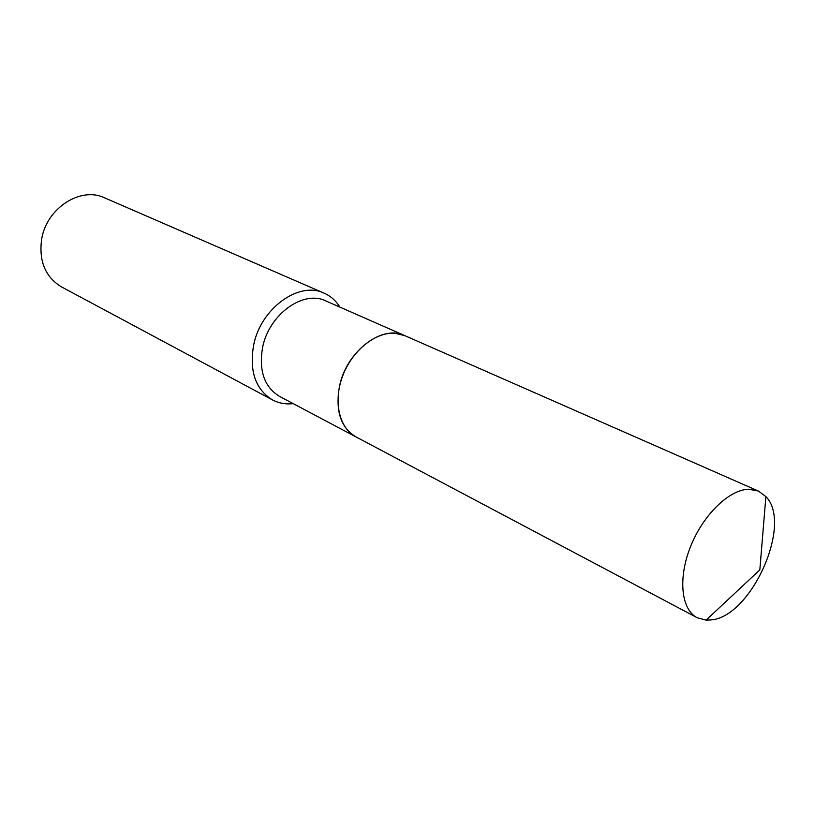 <?xml version="1.0" encoding="UTF-8"?>
<svg xmlns="http://www.w3.org/2000/svg" width="815" height="815" viewBox="0 0 815 815"><rect width="100%" height="100%" fill="white"/><g stroke="black" fill="none" stroke-linecap="round" stroke-linejoin="round"><path stroke-width="1.22" d="M710.69 619.95L706.106 620.123L697.11 617.689C681.177 609.549 677.836 578.273 690.539 546.61C703.08 514.917 729.079 489.642 748.608 489.245L758.398 491.038L765.886 496.59C793.087 523.76 751.002 617.485 710.69 619.95M697.11 617.689L355.86 436.84C339.213 428.232 333.029 401.489 342.606 376.123C352.019 350.705 375.328 331.878 394.837 333.264L404.831 335.648L758.398 491.038M355.819 436.82L355.778 436.789C340.487 427.305 335.087 410.291 339.6 385.75C346.752 350.959 382.296 324.299 404.739 335.607L404.78 335.627M293.206 403.639C285.698 404.474 278.771 403.231 272.444 399.9L61.451 286.87C45.324 277.029 38.723 261.136 41.647 239.213C46.537 208.141 80.695 186.238 104.544 197.821L324.105 293.156C330.646 296.049 335.912 300.704 339.916 307.123M272.444 399.9C255.503 389.397 249.227 371.171 253.608 345.224C260.668 308.365 299.095 280.768 324.105 293.156M355.778 436.789L279.484 396.365C264.274 386.993 258.65 370.662 262.613 347.394C268.981 314.417 303.353 289.702 325.694 300.878L404.739 335.607M765.886 496.59L759.825 569.889L706.106 620.123"/></g></svg>
